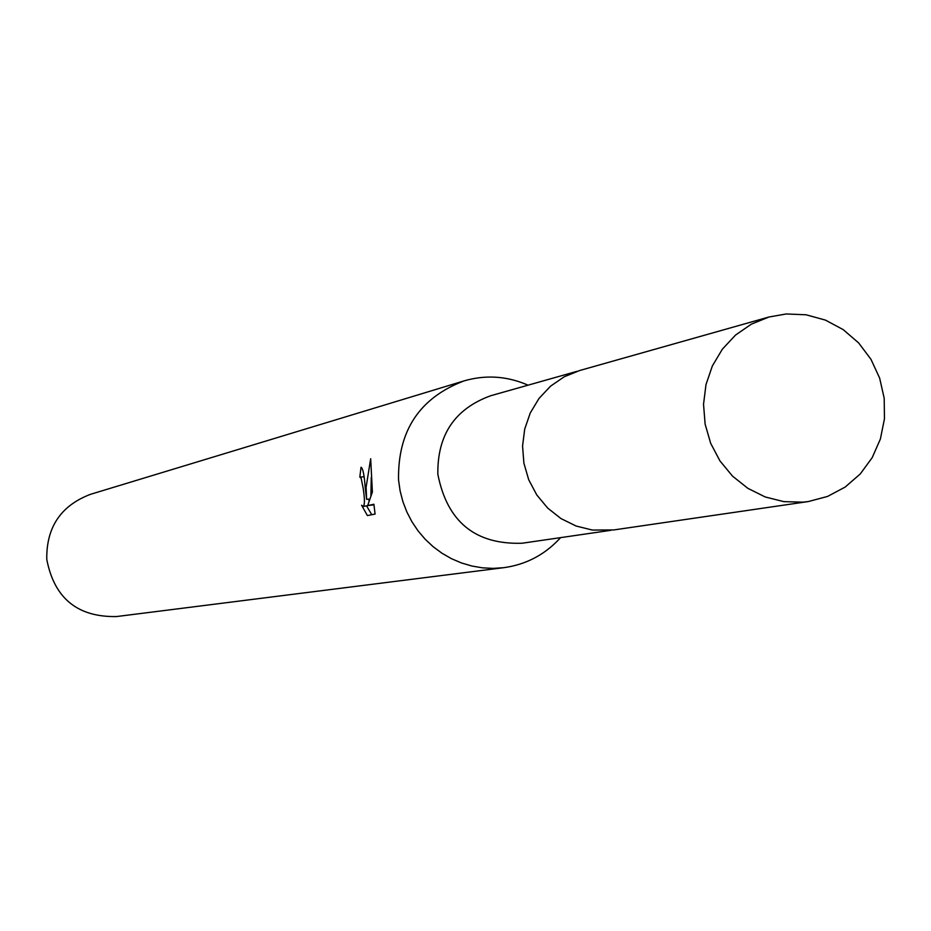 <?xml version="1.0" encoding="UTF-8"?>
<svg xmlns="http://www.w3.org/2000/svg" width="931" height="931" viewBox="0 0 931 931"><rect width="100%" height="100%" fill="white"/><g stroke="black" fill="none" stroke-linecap="round" stroke-linejoin="round"><path stroke-width="1.4" d="M576.964 371.341L490.684 395.745C454.84 408.779 437.233 434.952 437.849 474.263C447.159 521.767 475.264 544.751 522.151 543.227L610.876 530.309M528.028 385.19L526.155 384.363C505.754 375.938 485.028 374.797 463.964 380.919C419.485 397.909 397.677 430.937 398.549 480L400.121 490.963L402.902 501.669L406.87 512.003L411.956 521.802L418.112 530.949L425.246 539.305L433.252 546.788L442.027 553.27L451.465 558.681L461.427 562.941L471.784 566.001L482.386 567.829L493.116 568.387L503.811 567.677C525.538 564.675 543.995 555.167 559.182 539.142L560.543 537.641M372.377 492.068L367.675 505.545L373.913 504.253L375.065 514.063L367.384 515.576L361.6 505.219L363.265 506.476C364.847 504.928 364.801 498.76 363.125 487.995L361.181 478.336L359.832 477.091L361.03 467.234C362.927 468.258 364.312 475.019 365.185 487.53L366.628 499.342L366.092 487.32L370.678 458.727L372.388 492.057M463.964 380.919L90.482 494.326C60.852 505.603 46.282 527.283 46.771 559.38C54.231 598.214 77.494 617.276 116.55 616.555L503.811 567.677M363.998 476.765L360.064 477.079M366.767 506.196L371.76 514.715M369.735 499.086L366.628 499.342M371.26 477.51L370.899 495.862M368.92 499.156L369.037 501.169M368.641 505.463L363.265 506.476M373.994 504.823L367.675 505.545M786.264 313.968L768.971 317.005L751.317 324.174L735.537 335.067L722.351 349.195L712.355 365.953L705.989 384.596L703.533 404.298L705.128 424.164L710.679 443.319L719.954 460.903L732.522 476.125L747.837 488.321L765.189 496.956L783.821 501.634L802.894 502.17L808.341 501.553L827.543 496.444L845.127 487.099L860.256 473.96L872.196 457.656L880.389 439.001L884.45 418.88L884.194 398.235L879.632 378.067L870.985 359.343L858.65 342.934L843.23 329.644L825.448 320.113L806.153 314.794L786.264 313.968M768.971 317.005L579.687 370.515L564.291 376.741L550.535 386.179L539.026 398.421L530.286 412.922L524.712 429.04L522.559 446.065L523.909 463.219L528.715 479.756L536.768 494.931L547.684 508.07L560.997 518.59L576.103 526.027L592.337 530.053L613.704 529.948L808.341 501.553M559.566 537.781L559.182 539.142M360.006 477.079L363.986 476.765M527.074 385.457L526.155 384.363"/></g></svg>
